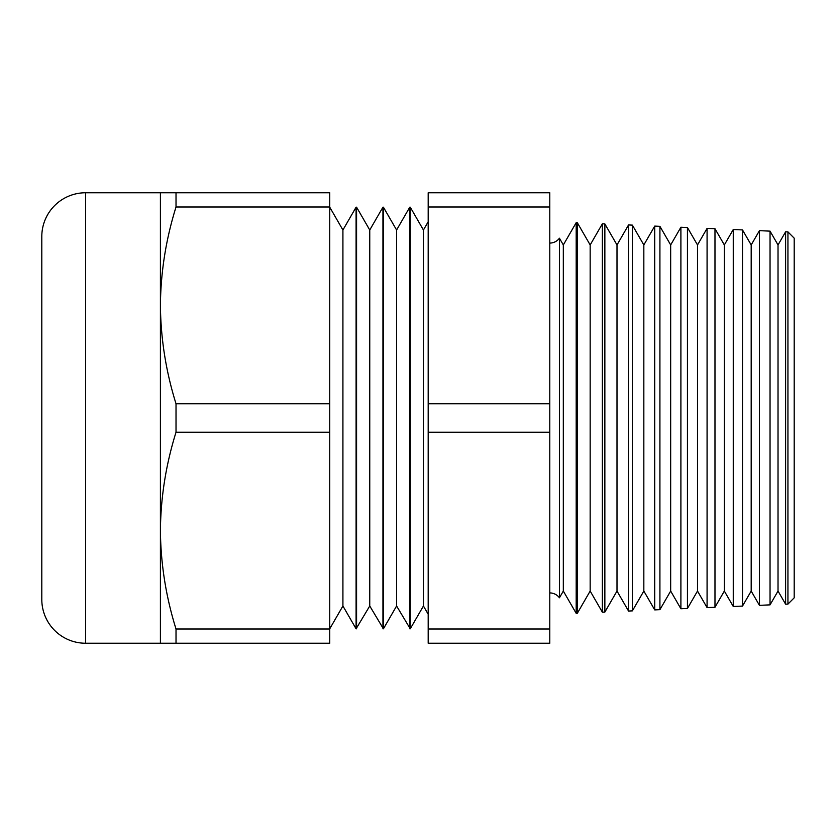 <?xml version="1.0" encoding="UTF-8"?>
<svg xmlns="http://www.w3.org/2000/svg" width="836" height="836" viewBox="0 0 836 836"><rect width="100%" height="100%" fill="white"/><g stroke="black" fill="none" stroke-linecap="round" stroke-linejoin="round"><path stroke-width="1.25" d="M787.94 604.094L787.94 231.906L794.2 238.176L794.2 597.824L787.94 604.094L785.61 604.188L778.023 591.052L778.023 244.948L770.04 231.133L770.04 604.867L759.433 605.337L751.188 591.052L751.188 244.948L742.504 229.931L742.504 606.069L733.256 606.476L724.342 591.052L724.342 244.948L714.979 228.73L714.979 607.27L707.078 607.615L697.506 591.052L697.506 244.948L687.443 227.528L687.443 608.472L680.901 608.765L670.671 591.052L670.671 244.948L659.917 226.326L659.917 609.674L654.724 609.904L643.835 591.052L643.835 244.948L632.382 225.124L632.382 610.876L628.547 611.053L616.999 591.052L616.999 244.948L604.856 223.923L604.856 612.077L602.369 612.192L590.164 591.052L590.164 244.948L577.321 222.71L577.321 613.29L576.192 613.331L563.318 591.052L563.318 244.948L559.43 238.208L559.43 597.792A11.976 11.976 0 0 0 549.785 592.923M559.43 238.208A11.976 11.976 0 0 1 549.785 243.077M785.61 604.188L785.61 231.812L778.023 244.948M778.023 591.052L770.04 604.867M759.433 605.337L759.433 230.663L751.188 244.948M751.188 591.052L742.504 606.069M733.256 606.476L733.256 229.524L724.342 244.948M724.342 591.052L714.979 607.27M707.078 607.615L707.078 228.385L697.506 244.948M697.506 591.052L687.443 608.472M680.901 608.765L680.901 227.235L670.671 244.948M670.671 591.052L659.917 609.674M654.724 609.904L654.724 226.096L643.835 244.948M643.835 591.052L632.382 610.876M628.547 611.053L628.547 224.947L616.999 244.948M616.999 591.052L604.856 612.077M602.369 612.192L602.369 223.808L590.164 244.948M590.164 591.052L577.321 613.29M576.192 613.331L576.192 222.669L563.318 244.948M410.257 628.818L410.257 207.182L423.434 230.015L423.434 605.985L410.257 628.818L396.598 605.985L383.41 628.818L369.752 605.985L356.094 628.818L342.917 605.985L329.739 628.818M423.434 605.985L428.189 614.241M423.434 230.015L428.189 221.759M383.41 628.818L383.41 207.182L396.598 230.015L396.598 605.985M396.598 230.015L409.776 207.182L409.776 628.818M356.575 628.818L356.575 207.182L369.752 230.015L369.752 605.985M369.752 230.015L382.94 207.182L382.94 628.818M329.739 207.182L342.917 230.015L342.917 605.985M342.917 230.015L356.094 207.182L356.094 628.818M41.8 599.443L41.8 236.557A43.806 43.806 0 0 1 85.606 192.761L85.606 643.239A43.806 43.806 0 0 1 41.8 599.443M160.407 192.761L176.02 192.761L176.02 206.994C165.925 239.326 160.721 272.118 160.407 305.38C160.742 338.747 165.946 371.539 176.02 403.767L176.02 432.233C165.925 464.565 160.721 497.357 160.407 530.62C160.742 563.986 165.946 596.779 176.02 629.006L176.02 643.239L160.407 643.239L160.407 192.761L85.606 192.761M160.407 643.239L85.606 643.239M41.8 250.988L41.8 585.012L41.8 250.988M577.321 222.71L576.192 222.669M604.856 223.923L602.369 223.808M632.382 225.124L628.547 224.947M659.917 226.326L654.724 226.096M687.443 227.528L680.901 227.235M714.979 228.73L707.078 228.385M742.504 229.931L733.256 229.524M787.94 231.906L785.61 231.812M770.04 231.133L759.433 230.663M563.318 591.052L559.43 597.792M549.785 206.994L549.785 192.761L428.189 192.761L428.189 403.767L549.785 403.767L549.785 206.994L428.189 206.994M549.785 432.233L549.785 643.239L428.189 643.239L428.189 432.233L549.785 432.233L549.785 403.767M176.02 206.994L329.739 206.994L329.739 192.761L176.02 192.761M176.02 432.233L329.739 432.233L329.739 206.994M176.02 403.767L329.739 403.767M176.02 643.239L329.739 643.239L329.739 432.233M176.02 629.006L329.739 629.006M428.189 432.233L428.189 403.767M428.189 629.006L549.785 629.006"/></g></svg>
